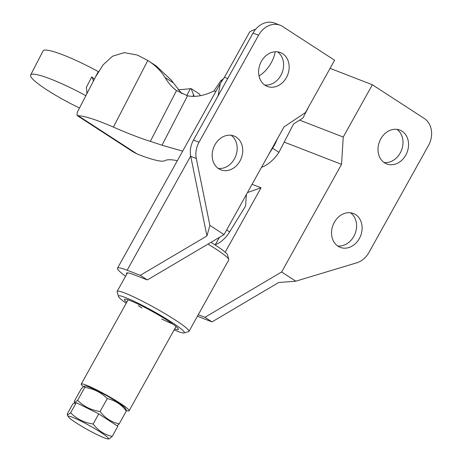 <?xml version="1.0" encoding="UTF-8"?>
<svg xmlns="http://www.w3.org/2000/svg" width="462" height="462" viewBox="0 0 462 462"><rect width="100%" height="100%" fill="white"/><g stroke="black" fill="none" stroke-linecap="round" stroke-linejoin="round"><path stroke-width="0.69" d="M194.132 96.356L191.124 88.629L178.043 89.876M200.439 95.674L199.422 94.017M133.229 151.952L137.029 153.933L78.211 115.748L77.038 115.477L77.212 112.451L95.519 76.963L103.182 64.761L112.653 56.162L124.232 52.628L137.445 55.065L147.782 60.493L156.191 65.951L171.229 80.07L181.861 93.757M78.211 115.748A66.274 9.384 27.3 0 1 113.421 127.108L147.782 60.493C155.197 65.188 160.943 70.842 165.032 77.466C168.422 83.102 172.245 87.485 176.49 90.627L187.526 95.778L162.018 145.224A342.608 48.522 -152.7 0 0 150.312 141.378L176.49 90.627M85.845 95.715L85.828 95.703A49.677 7.034 -152.7 0 0 30.636 75.023A49.677 7.034 -152.7 0 0 79.499 108.016M98.435 71.697L98.267 71.593A49.677 7.034 -152.7 0 0 43.076 50.912L30.636 75.023M86.821 93.786L85.828 95.703M98.267 71.593L94.352 79.187L91.782 76.865L86.273 87.537A29.551 16.869 -57 0 1 86.821 93.832M221.748 81.098L220.744 80.81L213.958 90.962L215.846 91.505M213.958 90.962A71.951 41.06 123 0 1 187.526 95.778M182.663 151.12L162.018 145.224M308.98 106.272L302.928 118.012L293.543 123.989L278.921 152.333A27.408 15.644 123 0 1 261.527 167.29M91.782 76.865A39.83 22.73 123 0 1 93.422 81.029M220.744 80.81A71.951 41.06 -57 0 0 223.244 78.898M177.35 160.66A111.319 15.766 -152.7 0 0 165.055 160.632A66.274 9.384 27.3 0 1 137.029 153.933M113.421 127.108A111.319 15.766 -152.7 0 0 150.312 141.378M278.921 152.333L272.551 148.198M246.356 194.542L245.599 205.96L229.649 231.884A21.928 12.514 123 0 1 215.298 244.693M277.05 139.397A21.928 12.514 123 0 1 273.752 146.246L268.387 154.961M138.265 305.653A27.408 2.662 -150.9 0 0 141.996 308.015M161.758 319.011A27.408 2.662 -150.9 0 0 172.58 323.891M174.682 328.904A30.833 2.997 -150.9 0 0 178.355 329.042A30.833 2.997 -150.9 0 0 168.041 320.824A30.833 2.997 -150.9 0 0 124.728 299.191A30.833 2.997 -150.9 0 0 126.784 302.24M174.122 329.897A37.688 3.661 -150.9 0 0 183.997 332.923A37.688 3.661 -150.9 0 0 171.743 322.257A37.688 3.661 -150.9 0 0 136.319 302.356A37.688 3.661 -150.9 0 0 118.451 296.442A37.688 3.661 -150.9 0 0 126.224 303.239M183.997 332.923L188.617 331.635A41.112 3.996 -150.9 0 0 188.981 331.387A41.112 3.996 -150.9 0 0 175.248 319.999A41.112 3.996 -150.9 0 0 138.19 299.058A41.112 3.996 -150.9 0 0 117.134 291.395A41.112 3.996 -150.9 0 0 117.117 291.834L118.451 296.442M188.981 331.387L228.782 259.881A41.112 3.996 -150.9 0 0 228.8 259.442A41.112 3.996 -150.9 0 0 215.049 248.492A41.112 3.996 -150.9 0 0 208.021 244.08M228.8 259.442L227.46 254.833A37.688 3.661 -150.9 0 0 214.859 244.791A37.688 3.661 -150.9 0 0 210.984 242.331M218.653 168.711A18.157 14.807 -68.8 0 1 214.241 146.159A18.157 14.807 -68.8 0 1 234.009 135.99A18.157 14.807 -68.8 0 1 236.232 137.127A18.157 14.807 -68.8 0 1 240.644 159.679A18.157 14.807 -68.8 0 1 220.882 169.849A18.157 14.807 -68.8 0 1 218.653 168.711M338.051 246.229A18.157 14.807 -68.8 0 1 333.639 223.677A18.157 14.807 -68.8 0 1 353.407 213.508A18.157 14.807 -68.8 0 1 355.63 214.645A18.157 14.807 -68.8 0 1 360.042 237.197A18.157 14.807 -68.8 0 1 340.28 247.366A18.157 14.807 -68.8 0 1 338.051 246.229M384.488 162.803A18.157 14.807 -68.8 0 1 380.07 140.252A18.157 14.807 -68.8 0 1 399.838 130.082A18.157 14.807 -68.8 0 1 402.067 131.22A18.157 14.807 -68.8 0 1 406.479 153.771A18.157 14.807 -68.8 0 1 386.711 163.941A18.157 14.807 -68.8 0 1 384.488 162.803M265.09 85.285A18.157 14.807 -68.8 0 1 260.678 62.734A18.157 14.807 -68.8 0 1 280.44 52.564A18.157 14.807 -68.8 0 1 282.669 53.702A18.157 14.807 -68.8 0 1 287.081 76.253A18.157 14.807 -68.8 0 1 267.313 86.423A18.157 14.807 -68.8 0 1 265.09 85.285M259.015 75.97A23.042 13.15 -57 0 0 271.211 62.797A23.042 13.15 -57 0 0 275.185 51.761M252.061 184.298L261.047 187.786L225.179 252.223M247.453 192.573L261.047 187.786M198.262 314.714L204.943 317.302L212.023 321.899L198.874 316.799A52.079 5.065 29.1 0 1 197.418 316.227M125.572 276.236A52.079 5.065 29.1 0 1 117.504 268.191A52.079 5.065 29.1 0 1 127.142 270.23L140.292 275.329L147.372 279.926L134.217 274.826A41.799 4.066 -150.9 0 0 126.484 273.186A41.799 4.066 -150.9 0 0 126.727 274.162M218.151 95.738L220.287 83.53L224.445 77.27L249.659 31.97A20.559 11.729 123 0 1 255.532 29.406M280.168 25.248L274.619 23.1A20.559 16.759 -68.8 0 0 253.032 33.073L258.581 35.227A20.559 16.759 -68.8 0 1 280.168 25.248A20.559 16.759 -68.8 0 1 282.686 26.542L334.598 60.245L305.486 112.543L283.968 126.969L224.058 234.604L147.372 279.926M284.194 142.111L341.545 164.345L343.243 137.058L372.355 84.754L330.082 68.364M299.595 120.132L343.243 137.058M372.355 84.754L424.266 118.457A20.559 16.759 -68.8 0 1 428.47 145.53L368.919 252.529A20.559 16.759 -68.8 0 1 356.883 262.757L295.807 281.185L278.673 282.525L212.023 321.899M253.032 33.073L193.474 140.073A20.559 16.759 -68.8 0 0 190.754 156.352L206.93 235.949L209.892 225.404L196.304 158.501A20.559 16.759 -68.8 0 1 199.024 142.227L258.581 35.227M209.892 225.404L224.058 234.604M206.93 235.949L140.292 275.329M231.098 135.256A18.157 14.807 -68.8 0 1 235.701 156.121A18.157 14.807 -68.8 0 1 218.237 168.428M277.535 51.836A18.157 14.807 -68.8 0 1 282.132 72.696A18.157 14.807 -68.8 0 1 264.674 85.002M341.545 164.345L281.635 271.979L295.807 281.185M281.635 271.979L204.943 317.302M350.496 212.774A18.157 14.807 -68.8 0 1 355.099 233.639A18.157 14.807 -68.8 0 1 337.635 245.946M396.933 129.354A18.157 14.807 -68.8 0 1 401.53 150.214A18.157 14.807 -68.8 0 1 384.072 162.52M224.445 77.27L227.726 78.54M107.265 398.619C114.963 400.288 121.321 404.417 126.334 411.007L126.213 409.875L125.127 408.09A22.956 2.229 -150.9 0 0 110.62 397.949A22.956 2.229 -150.9 0 0 89.368 387.15A22.956 2.229 -150.9 0 0 85.591 386.082L84.332 386.093L84.783 387.41C93.619 388.692 101.109 392.429 107.265 398.619L100.092 411.503C105.07 418.064 111.429 422.193 119.167 423.885L117.204 425.849M74.7 403.216L74.203 401.466L81.37 388.582L84.332 386.093M84.783 387.41L77.61 400.294C83.726 406.462 91.216 410.204 100.092 411.503M104.204 437.832A22.956 2.229 -150.9 0 0 107.981 438.9A22.956 2.229 -150.9 0 0 97.032 430.012A22.956 2.229 -150.9 0 0 72.586 417.302A22.956 2.229 -150.9 0 0 68.445 416.897A22.956 2.229 -150.9 0 0 82.952 427.032A22.956 2.229 -150.9 0 0 104.204 437.832M112.202 436.399L117.845 426.264L98.77 413.883L76.288 402.673L72.88 403.846L67.238 413.975L67.36 415.107L70.646 412.809C76.761 418.976 84.251 422.713 93.128 424.018C98.106 430.578 104.464 434.702 112.202 436.399L109.24 438.888L107.981 438.9M76.288 402.673L70.646 412.809M98.77 413.883L93.128 424.018M126.334 411.007L119.167 423.885M74.324 402.593L77.61 400.294M83.31 386.642A27.408 2.662 29.1 0 1 81.231 384.084A27.408 2.662 29.1 0 1 86.302 385.158A27.408 2.662 29.1 0 1 113.612 399.203A27.408 2.662 29.1 0 1 129.129 410.747A27.408 2.662 29.1 0 1 126.351 410.487M219.375 237.37L215.142 244.976M172.794 82.502L165.032 77.466M192.931 96.356L193.78 94.716M186.798 95.576L190.465 88.456M273.752 146.246L273.377 146.004M229.649 231.884L226.657 229.943M190.696 156.041L127.142 270.23M190.754 156.352L196.304 158.501M193.474 140.073L199.024 142.227M199.428 94.023L191.124 88.629M133.229 151.958L77.108 115.517M127.443 272.88L117.134 291.395M220.287 83.53L117.504 268.191M68.445 416.897L67.354 415.113M81.231 384.084L128.118 299.844M129.129 410.747L176.016 326.501"/></g></svg>
